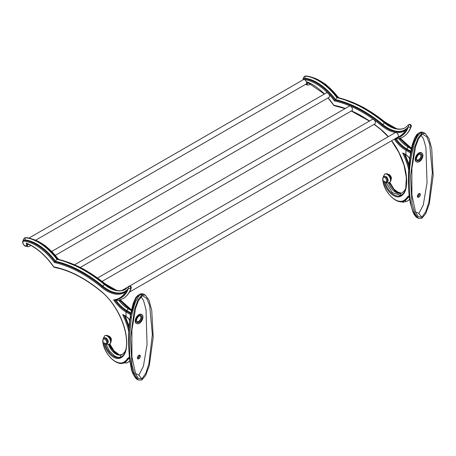 <?xml version="1.0" encoding="UTF-8"?>
<svg xmlns="http://www.w3.org/2000/svg" width="456" height="456" viewBox="0 0 456 456"><rect width="100%" height="100%" fill="white"/><g stroke="black" fill="none" stroke-linecap="round" stroke-linejoin="round"><path stroke-width="0.68" d="M415.684 159.583A5.13 2.964 -60 0 1 417.924 154.419A5.13 2.964 -60 0 1 421.88 153.045A5.13 2.964 -60 0 1 422.94 155.393A5.13 2.964 -60 0 1 420.7 160.558A5.13 2.964 -60 0 1 416.75 161.931A5.13 2.964 -60 0 1 415.684 159.583M421.84 153.016A5.198 2.998 120 0 0 421.458 152.726A5.198 2.998 120 0 0 417.451 154.117A5.198 2.998 120 0 0 415.182 159.344A5.198 2.998 120 0 0 416.26 161.726A5.198 2.998 120 0 0 416.704 161.909M421.042 135.164L423.419 138.618L425.915 147.505L427.038 182.827L423.265 205.052L418.859 213.448L415.365 211.772M417.365 196.274A2.109 1.22 120 0 0 417.804 197.243A2.109 1.22 120 0 0 419.429 196.678A2.109 1.22 120 0 0 420.352 194.552A2.109 1.22 120 0 0 419.913 193.583A2.109 1.22 120 0 0 418.289 194.148A2.109 1.22 120 0 0 417.365 196.274M421.846 217.29L425.898 211.419L428.885 202.156L432.328 172.852L429.672 144.079L426.77 136.828L422.758 134.212L421.846 134.554L418.312 139.217L415.633 146.484L411.888 168.378L411.916 195.145L415.69 212.547L418.363 216.703L421.846 217.29L418.859 213.448M421.846 218.356L418.42 218.401L414.755 213.391L411.967 203.239L410.491 176.233L414.436 147.784L418.049 138.065L421.846 133.488L425.271 133.443L428.936 138.453L431.724 148.599L433.2 175.606L429.256 204.06L425.642 213.778L421.846 218.356M421.846 133.488L420.694 132.827L417.913 135.694C416.533 137.564 415.228 140.562 413.991 144.683C410.411 158.511 408.821 171.382 409.226 183.295C409.978 196.137 409.556 210.216 417.548 217.882M420.175 133.169L418.887 133.032L416.904 135.25L413.193 143.794L410.366 156.283C407.789 175.087 407.789 190.722 410.366 203.182L413.016 212.182C414.567 215.357 415.98 217.204 417.251 217.723L418.42 218.401M420.694 132.827L422.883 132.337L425.271 133.443M418.534 133.317L412.817 143.355L410.525 153.638L408.633 173.269M399.53 138.47L409.072 147.031A1.602 0.923 120 0 0 408.268 147.111L411.403 148.388M411.295 148.895L408.234 147.128A1.602 0.923 120 0 0 407.105 149.101L410.827 151.255M407.692 149.443L410.839 151.181M410.679 152.042L406.404 149.505L405.948 150.298L410.628 153.034M407.105 149.101A27.599 15.937 60 0 1 395.768 138.367M409.978 158.232L405.948 154.567A0.644 0.37 120 0 0 406.079 154.858L409.75 158.078M410.554 147.636L411.477 148.057M411.215 126.494C409.551 131.225 406.82 134.714 403.03 136.948L402.996 136.971A45.537 26.288 60 0 0 410.742 127.024L410.776 127.002A1.602 0.923 -120 0 0 410.172 125.047A1.602 0.923 -120 0 0 409.693 124.648A1.602 0.923 -120 0 0 408.895 124.568A1.602 1.602 0 0 1 411.204 126.489L410.776 127.002A45.537 26.288 60 0 1 403.03 136.948A45.537 26.288 60 0 1 403.013 136.96M395.728 138.379L400.357 136.623A43.918 25.354 60 0 0 406.393 130.279A0.644 0.496 -151.3 0 1 405.526 130.08L405.982 129.287A0.644 0.37 60 0 1 406.393 130.279L407.094 129.88A0.644 0.37 -120 0 0 406.33 128.871L408.525 126.631A1.602 1.168 -160.7 0 0 410.731 127.013A1.619 0.935 -120 0 0 410.143 125.058A1.619 0.935 -120 0 0 409.659 124.659A1.619 0.935 -120 0 0 408.85 124.573A1.619 0.935 -120 0 0 408.684 124.727L408.525 126.631L407.094 129.88A43.918 25.354 60 0 1 402.169 135.512A43.918 25.354 60 0 1 401.058 136.224L400.357 136.623A43.918 25.354 60 0 1 395.785 138.339M395.58 138.1C397.113 138.841 398.179 139.023 398.772 138.635M408.684 124.727L405.316 127.72A32.479 18.753 60 0 1 389.076 126.112A32.479 18.753 60 0 1 384.288 122.767L382.92 124.573A34.092 19.682 -120 0 0 404.637 129.977M397.763 137.193A2.588 1.493 -120 0 0 397.871 137.136A2.588 1.493 -120 0 0 398.407 135.951A2.588 1.493 -120 0 0 395.899 132.536A2.588 1.493 -120 0 0 395.284 132.65L129.664 286.003M102.275 281.284L374.906 123.878L375.442 122.692A2.588 1.493 -120 0 0 373.92 119.728A2.588 1.493 -120 0 0 372.318 119.392L97.749 277.915M388.324 136.669A46.096 26.613 -120 0 0 380.845 129.384L374.268 124.249M369.582 120.971L362.132 116.308A127.281 73.484 -120 0 0 351.479 110.888M80.416 267.387L351.941 110.62A2.588 1.493 -120 0 0 352.482 109.434A2.588 1.493 -120 0 0 350.419 106.145A2.588 1.493 -120 0 0 349.353 106.134L74.681 264.714M106.556 344.006L107.69 344.525L109.565 344.195A4.873 2.816 60 0 0 110.574 341.966A4.873 2.816 60 0 0 107.126 335.992A4.873 2.816 60 0 0 104.692 335.753L103.21 338.637M105.997 337.97L104.367 337.805L103.666 338.209A3.26 1.881 60 0 1 105.296 338.375A3.26 1.881 60 0 1 107.599 342.365A3.26 1.881 60 0 1 106.926 343.852L107.627 343.448L108.3 341.96C108.163 340.262 107.394 338.933 105.997 337.97M129.703 360.901L127.241 362.788A19.483 11.252 60 0 1 127.235 362.794L127.201 362.811A19.483 11.252 60 0 1 127.201 362.811A32.479 18.753 -120 0 0 129.698 360.838A32.479 18.753 60 0 1 127.241 362.788L127.207 362.811A1.602 1.305 -120 0 1 125.263 362.064L124.562 362.469A30.86 17.818 60 0 0 128.164 359.054L124.562 362.469A0.644 0.524 60 0 1 123.787 362.172A17.225 9.946 60 0 1 115.174 361.323A17.225 9.946 60 0 1 102.993 340.227A2.616 1.51 60 0 1 104.84 339.161A2.616 1.51 60 0 1 106.693 342.365A2.616 1.51 60 0 1 104.84 343.431A2.616 1.51 60 0 1 103.979 342.684L104.504 343.397L106.926 343.852M129.333 358.102A8.117 4.685 -120 0 0 128.86 358.65A1.602 1.26 -146 0 0 129.464 359.151M137.957 295.277L135.996 297.318L130.313 316.475L128.649 334.744M138.299 295.209L135.996 297.318L130.41 316.076L128.689 333.843M137.307 379.392C135.979 379.352 132.251 373.698 131.254 368.619L129.532 359.664L128.478 343.778C128.335 335.217 129.025 326.268 130.553 316.943L131.317 317.957C132.514 311.055 134.03 305.491 135.854 301.262L138.527 296.508L140.716 294.473L141.862 295.135L145.287 295.089L148.952 300.099L151.74 310.245L153.216 337.252L149.272 365.706L145.658 375.425L141.862 380.002L138.442 380.047L134.776 375.037L131.983 364.885L130.507 337.879L134.457 309.43L138.071 299.712L141.862 295.135M138.442 380.047L137.29 379.381L132.582 371.554L129.749 355.771L129.35 337.508L131.317 317.957M141.235 294.217L139.986 294.063C142.221 293.721 143.298 293.698 143.207 294L144.358 294.519L143.497 294.131L140.716 294.473M141.862 296.2L138.333 300.863L135.649 308.131L131.904 330.024L131.932 356.791L135.711 374.194L138.385 378.349L141.862 378.936L145.914 373.065L148.901 363.802L152.344 334.499L149.688 305.725L146.786 298.475L142.779 295.858L141.862 296.2M141.058 296.81L143.577 300.578L146.04 309.778L147.049 344.565L143.401 366.305L138.875 375.094L141.862 378.936M138.875 375.094L135.381 373.418M137.381 357.92A2.109 1.22 120 0 0 137.82 358.889A2.109 1.22 120 0 0 139.451 358.325A2.109 1.22 120 0 0 140.368 356.199A2.109 1.22 120 0 0 139.935 355.23A2.109 1.22 120 0 0 138.305 355.794A2.109 1.22 120 0 0 137.381 357.92M141.856 314.663A5.198 2.998 120 0 0 141.474 314.372A5.198 2.998 120 0 0 137.473 315.763A5.198 2.998 120 0 0 135.204 320.99A5.198 2.998 120 0 0 136.281 323.372A5.198 2.998 120 0 0 136.726 323.555M139.365 355.15A2.109 1.22 -60 0 1 139.451 355.669A2.109 1.22 -60 0 1 137.467 358.439M137.387 358.011A1.624 0.94 120 0 0 137.951 357.857A1.624 0.94 120 0 0 138.949 355.298M135.706 321.229A5.13 2.964 -60 0 1 137.946 316.065A5.13 2.964 -60 0 1 141.896 314.691A5.13 2.964 -60 0 1 142.962 317.04A5.13 2.964 -60 0 1 140.722 322.204A5.13 2.964 -60 0 1 136.766 323.578A5.13 2.964 -60 0 1 135.706 321.229M139.331 315.9L139.331 315.9A3.961 2.286 120 0 0 136.532 320.75A3.961 2.286 120 0 0 139.331 322.363A3.961 2.286 120 0 0 142.129 317.518A3.961 2.286 120 0 0 139.331 315.9L139.331 315.9M136.543 320.471A3.317 1.915 120 0 0 137.216 321.742A3.317 1.915 120 0 0 138.875 321.577A3.317 1.915 120 0 0 141.041 318.658A3.317 1.915 120 0 0 140.534 315.997A3.317 1.915 120 0 0 139.097 316.048M140.414 315.94A3.317 1.915 -60 0 1 140.779 318.63A3.317 1.915 -60 0 1 138.641 321.446A3.317 1.915 -60 0 1 137.108 321.668M136.908 321.474A3.249 1.875 120 0 0 137.017 321.548A3.249 1.875 120 0 0 138.641 321.389A3.249 1.875 120 0 0 140.767 318.527A3.249 1.875 120 0 0 140.271 315.922A3.249 1.875 120 0 0 140.152 315.86M131.488 309.727L129.088 308.678A1.602 0.923 120 0 0 128.29 308.758L131.419 310.029M131.311 310.542L128.25 308.775A1.602 0.923 120 0 0 127.121 310.747A27.599 15.937 60 0 1 115.784 300.014M128.712 286.385A1.602 0.923 60 0 1 128.877 286.237A1.602 1.602 0 0 0 128.404 286.653L128.7 286.374L128.546 288.277L127.11 291.521A0.644 0.37 -120 0 0 126.352 290.518L128.546 288.277L130.792 288.648A45.537 26.288 60 0 1 123.052 298.594A45.537 26.288 60 0 1 123.034 298.606M114.895 300.145L120.378 298.27A43.918 25.354 60 0 0 126.409 291.925L125.542 291.726L125.993 290.939A0.644 0.37 -120 0 1 126.409 291.925L127.11 291.521A43.918 25.354 60 0 1 122.185 297.158A43.918 25.354 60 0 1 121.074 297.871L120.378 298.27A43.918 25.354 60 0 1 114.895 300.145L113.629 299.894A28.243 16.308 -120 0 0 125.964 311.944L130.536 314.611M115.596 299.746C117.135 300.487 118.195 300.669 118.788 300.282M130.838 312.896L127.121 310.747L130.855 312.827M130.695 313.688L126.42 311.152L125.964 311.944L126.05 316.47A0.644 0.37 120 0 0 126.101 316.504A0.644 0.37 120 0 0 126.101 316.51M129.783 319.593L125.964 316.213A28.243 16.308 -120 0 0 122.675 314.629L123.964 315.233M130.576 309.282L131.493 309.704M125.56 290.991A34.092 19.682 60 0 1 124.311 291.829A34.092 19.682 60 0 1 107.268 290.141A34.092 19.682 60 0 1 102.241 286.625A133.158 76.876 -120 0 0 82.604 272.899A133.158 76.876 -120 0 0 54.948 261.727L56.96 259.327L57.593 259.168C73.336 262.855 89.182 271.234 105.125 284.299L104.344 284.39A32.479 18.753 -120 0 0 109.132 287.742A32.479 18.753 -120 0 0 125.349 289.36A32.479 18.753 -120 0 1 109.098 287.759A32.479 18.753 -120 0 1 104.31 284.413L102.936 286.22A34.092 19.682 -120 0 0 107.964 289.737A34.092 19.682 -120 0 0 124.653 291.623M129.151 326.496L125.212 316.019M103.979 342.684A13.959 8.06 -120 0 0 113.624 357.225A13.959 8.06 -120 0 0 119.888 358.251A0.644 0.524 -110.3 0 1 120.053 357.413L120.754 357.008C119.01 357.624 117.015 357.299 114.781 356.028L109.474 351.074L106.009 344.058M108.522 344.542A11.696 6.754 60 0 0 115.909 354.055A11.696 6.754 60 0 0 121.159 354.916A1.602 1.3 -110.3 0 0 120.754 357.008L121.638 356.62M55.267 267.478A1.602 1.168 100.8 0 0 55.683 267.678L59.992 268.641M55.512 255.246L328.981 97.362A2.588 1.493 -120 0 0 329.517 96.176A2.588 1.493 -120 0 0 328.913 94.255L327.744 93.041A2.588 1.493 -120 0 0 326.388 92.876L51.893 251.353M101.688 287.348A0.644 0.285 129.5 0 1 102.241 286.625L102.936 286.22A133.158 76.876 60 0 0 83.305 272.494A133.158 76.876 60 0 0 55.649 261.322A47.099 27.195 -120 0 0 37.21 244.245A47.099 27.195 -120 0 0 25.052 239.879L23.564 240.42A3.26 1.881 60 0 1 24.35 240.283A0.644 0.479 97.1 0 0 24.06 241.127A46.461 26.824 60 0 1 36.052 245.436A46.461 26.824 60 0 1 54.424 262.525A132.514 76.505 60 0 1 82.148 273.685A132.514 76.505 60 0 1 101.688 287.348A34.736 20.053 -120 0 0 106.812 290.928A34.736 20.053 -120 0 0 125.542 291.726A0.644 0.524 -128.1 0 1 125.605 290.956L125.605 290.956A0.644 0.524 -128.1 0 1 125.651 290.922A0.644 0.37 -120 0 1 125.679 290.905A0.644 0.644 0 0 0 125.605 290.956L124.311 291.829M57.838 259.327C48.045 246.639 37.569 239.394 26.414 237.599A1.602 1.197 97.1 0 0 25.804 237.736A48.718 28.13 60 0 1 38.372 242.25A48.718 28.13 60 0 1 56.994 259.31A134.771 77.811 -120 0 1 84.468 270.499A134.771 77.811 -120 0 1 104.344 284.39L104.31 284.413A134.771 77.811 60 0 0 84.434 270.522A134.771 77.811 60 0 0 56.96 259.327A48.718 28.13 -120 0 0 38.338 242.267A48.718 28.13 -120 0 0 25.764 237.753A1.602 1.197 97.1 0 0 25.052 239.879L24.35 240.283A47.105 27.195 -120 0 1 36.508 244.65A47.105 27.195 -120 0 1 54.948 261.727L54.424 262.525M27.36 243.601L26.203 243.054A2.616 1.51 60 0 1 26.397 245.408A2.616 1.51 60 0 1 24.738 245.641A2.616 1.51 60 0 1 22.92 242.854A2.616 1.51 60 0 1 24.06 241.127M27.406 243.789A3.26 1.881 60 0 1 27.497 244.576A3.26 1.881 60 0 1 26.824 246.069L27.52 245.664L28.198 244.171A3.26 1.881 60 0 0 28.198 244.131M35.773 240.13L306.016 84.103A2.588 1.493 -120 0 0 306.552 82.918A2.588 1.493 -120 0 0 306.164 81.396A2.588 1.493 -120 0 0 304.049 79.504A2.588 1.493 -120 0 0 303.422 79.618L29.002 238.055M307.344 81.955L311.995 84.217A50.981 29.435 -120 0 1 324.467 93.987M405.333 127.714A32.479 18.753 -120 0 1 389.116 126.095A32.479 18.753 -120 0 1 384.322 122.744L384.288 122.767A134.771 77.811 60 0 0 364.418 108.876A134.771 77.811 60 0 0 336.944 97.681A48.718 28.13 -120 0 0 318.322 80.621A48.718 28.13 -120 0 0 305.748 76.106L305.782 76.089A48.718 28.13 -120 0 1 318.356 80.604A48.718 28.13 -120 0 1 336.978 97.664L337.577 97.521C353.32 101.209 369.16 109.588 385.103 122.653A1.602 0.712 129.5 0 0 384.322 122.744A134.771 77.811 -120 0 0 364.452 108.853A134.771 77.811 -120 0 0 336.978 97.664L334.402 100.879A132.514 76.505 60 0 1 350.419 106.128A132.514 76.505 60 0 1 362.132 112.039A132.514 76.505 60 0 1 373.926 119.711A132.514 76.505 60 0 1 381.672 125.702A34.736 20.053 -120 0 0 386.791 129.282A34.736 20.053 -120 0 0 395.893 132.514A34.736 20.053 -120 0 0 405.526 130.08L405.635 129.276A0.644 0.37 60 0 1 405.982 129.287M304.049 79.504A0.644 0.479 -82.9 0 1 304.334 78.637A47.105 27.195 -120 0 1 316.492 83.003A47.105 27.195 -120 0 1 334.932 100.081A133.158 76.876 60 0 1 362.588 111.253A133.158 76.876 60 0 1 382.219 124.978L382.92 124.573A133.158 76.876 60 0 0 335.633 99.676A47.099 27.195 -120 0 0 305.035 78.232L303.548 78.774L302.727 80.022M305.32 84.508L307.504 84.018L308.176 82.525A3.26 1.881 -120 0 0 308.176 82.485M335.251 105.832A1.602 1.168 100.8 0 0 335.662 106.031L335.662 106.031A1.602 1.602 0 0 1 335.16 105.843L335.092 105.798M386.91 182.206A3.26 1.881 -120 0 0 387.583 180.718A3.26 1.881 -120 0 0 385.28 176.728A3.26 1.881 -120 0 0 383.65 176.563L384.351 176.159L386.859 177.031L388.284 180.314L387.606 181.801L386.91 182.206L384.482 181.75L383.963 181.038A13.959 8.06 -120 0 0 384.1 181.756A13.959 8.06 -120 0 0 393.602 195.578A13.959 8.06 -120 0 0 399.866 196.604A24.989 14.427 -120 0 0 405.92 188.653A46.096 26.613 -120 0 0 391.641 140.733M385.993 182.411L392.382 192.66L400.733 195.362L400.032 195.766A24.345 14.056 -120 0 0 401.28 195.179C403.526 193.874 405.019 191.566 405.749 188.26A0.644 0.445 11.9 0 0 405.92 188.653M389.567 182.537A4.873 2.816 -120 0 0 389.584 182.531A4.873 2.816 -120 0 0 390.592 180.297A4.873 2.816 -120 0 0 387.144 174.329A4.873 2.816 -120 0 0 384.71 174.084L384.676 174.106A4.873 2.816 60 0 1 387.11 174.346A4.873 2.816 60 0 1 390.558 180.32A4.873 2.816 60 0 1 389.549 182.548L387.668 182.879L386.534 182.36M409.676 199.209A32.479 18.753 -120 0 1 407.219 201.142L407.219 201.142A19.483 11.252 -120 0 0 407.219 201.142A19.483 11.252 -120 0 0 407.219 201.147L407.185 201.164A1.602 1.305 -120 0 1 405.247 200.418L404.546 200.822A17.869 10.317 60 0 1 404.54 200.822L408.844 197.003A8.117 4.685 -120 0 1 409.306 196.468M394.28 139.211A28.243 16.308 -120 0 0 405.948 150.298L405.948 154.567A28.243 16.308 -120 0 0 402.659 152.982L403.942 153.586M409.135 164.861L405.196 154.373M406.359 128.854L405.658 129.259A0.644 0.644 0 0 0 405.578 129.31L405.635 129.276M401.622 194.974L400.733 195.362A1.602 1.3 69.7 0 1 401.143 193.27A11.696 6.754 60 0 1 395.893 192.409A11.696 6.754 60 0 1 388.506 182.896M335.365 105.912L335.16 105.843A1.602 1.602 0 0 1 335.08 105.798M416.887 159.828A3.249 1.875 120 0 0 417.001 159.902A3.249 1.875 120 0 0 418.625 159.742A3.249 1.875 120 0 0 420.751 156.881A3.249 1.875 120 0 0 420.25 154.276A3.249 1.875 120 0 0 420.13 154.213M420.398 154.293A3.317 1.915 -60 0 1 420.757 156.984A3.317 1.915 -60 0 1 418.625 159.799A3.317 1.915 -60 0 1 417.086 160.022M416.522 158.825A3.317 1.915 120 0 0 417.2 160.096A3.317 1.915 120 0 0 418.859 159.931A3.317 1.915 120 0 0 421.025 157.012A3.317 1.915 120 0 0 420.517 154.35A3.317 1.915 120 0 0 419.075 154.402M419.315 154.253L419.315 154.253A3.961 2.286 120 0 0 416.516 159.104A3.961 2.286 120 0 0 419.315 160.717A3.961 2.286 120 0 0 422.113 155.872A3.961 2.286 120 0 0 419.315 154.253M419.349 193.504A2.109 1.22 -60 0 1 419.429 194.022A2.109 1.22 -60 0 1 417.451 196.792M417.365 196.359A1.624 0.94 120 0 0 417.947 196.205A1.624 0.94 120 0 0 418.944 193.646M345.352 108.442A127.281 73.484 -120 0 0 333.763 105.228L333.763 105.228A50.981 29.435 -120 0 0 328.081 97.88M125.987 290.939L125.998 290.934A0.644 0.37 -120 0 0 125.679 290.905L126.38 290.5M422.883 132.337L424.154 132.759M417.137 135.552C416.67 135.096 416.926 135.141 417.913 135.694M413.603 143.532C412.948 143.725 413.079 144.113 413.991 144.683M398.8 138.67A25.986 15.002 -120 0 0 408.234 147.128M408.268 147.111A25.986 15.002 60 0 1 398.84 138.658M395.061 138.761A27.599 15.937 -120 0 0 406.404 149.505M410.098 147.374A27.599 15.937 60 0 1 400.02 138.31M405.686 129.242L406.33 128.871M381.672 125.702A0.644 0.285 -50.5 0 1 382.219 124.978A34.092 19.682 -120 0 0 387.247 128.495A34.092 19.682 -120 0 0 404.295 130.182A34.092 19.682 -120 0 0 405.538 129.35M405.526 130.08A43.274 24.983 60 0 1 397.774 137.216A43.274 24.983 60 0 1 397.666 137.256M409.237 195.875A8.761 5.056 -120 0 0 407.293 197.186A30.216 17.448 60 0 1 403.771 200.526A17.225 9.946 60 0 1 395.152 199.677A17.225 9.946 60 0 1 382.972 178.581A2.616 1.51 60 0 1 384.824 177.515A2.616 1.51 60 0 1 386.671 180.718A2.616 1.51 60 0 1 384.824 181.784A2.616 1.51 60 0 1 383.963 181.038M402.659 152.982A51.323 29.634 60 0 1 408.69 169.712M334.362 105.547A0.644 0.467 -79 0 1 333.763 105.228L333.689 105.33A0.644 0.644 0 0 0 334.094 105.598L345.072 108.602M374.102 124.345L380.891 129.618A0.644 0.285 -50.6 0 1 380.845 129.384M68.138 262.32A133.158 76.876 60 0 1 86.304 270.761A133.158 76.876 60 0 1 105.934 284.487A0.644 0.285 -50.5 0 1 106.248 284.453L83.761 269.131L61.406 260.137M125.782 349.826L124.756 351.992L122.322 354.369A22.726 13.121 -120 0 1 121.159 354.916L121.193 354.899A22.726 13.121 -120 0 0 122.339 354.363M108.562 344.536A11.696 6.754 60 0 0 115.944 354.038A11.696 6.754 60 0 0 121.193 354.899A1.602 1.3 -110.3 0 1 121.353 354.819L121.353 354.819A1.602 1.3 -110.3 0 1 121.484 354.785M118.845 354.848A13.315 7.689 60 0 1 117.773 354.301A13.315 7.689 60 0 1 109.622 344.16A4.873 2.816 -120 0 0 110.608 341.943A4.873 2.816 -120 0 0 107.166 335.975A4.873 2.816 -120 0 0 104.726 335.73A4.873 2.816 -120 0 0 104.709 335.741M108.015 335.924A3.26 1.881 60 0 1 108.995 336.237A3.26 1.881 60 0 1 111.298 340.227A3.26 1.881 60 0 1 111.082 341.236M135.335 300.47C134.759 300.441 134.936 300.709 135.854 301.262M137.609 296.622C137.205 295.995 137.512 295.955 138.527 296.508M143.212 294L143.497 294.131M118.816 300.316A25.986 15.002 -120 0 0 128.25 308.775M128.29 308.758A25.986 15.002 60 0 1 118.862 300.304M128.911 286.214A1.602 1.602 0 0 1 131.22 288.135A1.602 1.168 -160.7 0 1 130.786 288.637A1.619 0.935 60 0 0 130.194 286.687A1.619 0.935 60 0 0 129.709 286.282A1.619 0.935 60 0 0 128.905 286.203L128.866 286.22A1.602 0.923 60 0 1 129.675 286.317A1.602 0.923 60 0 1 130.154 286.716A1.602 0.923 60 0 1 130.747 288.659M130.758 288.671A45.537 26.288 60 0 1 123.017 298.617L118.463 300.407M114.912 300.173A27.599 15.937 -120 0 0 126.42 311.152M130.12 309.02A27.599 15.937 60 0 1 120.036 299.957M114.787 289.856A34.092 19.682 -120 0 1 110.962 288.004A34.092 19.682 -120 0 1 105.934 284.487L105.598 284.686M125.708 290.888L126.352 290.518M125.542 291.726A43.274 24.983 60 0 1 113.629 299.894M122.675 314.629A51.323 29.634 60 0 1 128.706 331.352M129.265 357.515A8.761 5.056 -120 0 0 127.309 358.832A30.216 17.448 60 0 1 123.787 362.172M119.888 358.251A24.989 14.427 -120 0 0 125.941 350.299A46.096 26.613 -120 0 0 100.861 291.031A127.281 73.484 -120 0 0 82.148 277.955A127.281 73.484 -120 0 0 53.779 266.874A50.981 29.435 -120 0 0 32.011 245.864A50.981 29.435 -120 0 0 26.203 243.054M128.894 328.434A51.967 30.005 -120 0 0 124.066 315.455M129.624 320.842A53.586 30.94 -120 0 0 128.734 318.55M128.809 318.624A53.586 30.94 60 0 1 129.635 320.756M129.327 358.045L129.111 358.159A8.117 4.685 -120 0 0 128.164 359.054A0.644 0.507 -146 0 1 127.309 358.832M102.993 340.227A0.644 0.37 180 0 1 102.805 339.965C102.298 352.049 116.833 367.667 124.562 362.469M125.941 350.299A0.644 0.445 11.9 0 1 125.765 349.906C125.035 353.212 123.547 355.52 121.302 356.826A24.345 14.056 -120 0 1 120.053 357.413A13.315 7.689 60 0 1 114.08 356.432A13.315 7.689 60 0 1 105.136 343.813M33.385 239.389A47.105 27.195 60 0 1 40.208 242.512A47.105 27.195 60 0 1 58.488 259.378M23.108 240.825L23.421 239.275L24.584 237.964A4.873 2.816 -120 0 1 25.764 237.753L25.804 237.736A4.873 2.816 -120 0 0 24.624 237.946A4.873 2.816 -120 0 0 24.607 237.952M26.248 246.257L27.748 246.759L29.463 246.405A4.873 2.816 -120 0 0 29.497 246.388L29.463 246.405A4.873 2.816 -120 0 0 30.347 245.168M30.558 245.282L29.497 246.388A4.873 2.816 -120 0 0 30.37 245.185M53.802 266.954L53.779 266.874A0.644 0.467 -79 0 0 54.378 267.193M125.765 349.906C129.863 333.005 117.916 304.705 100.907 291.264A0.644 0.285 -50.6 0 1 100.861 291.031M304.585 76.306A4.873 2.816 -120 0 1 304.602 76.3L305.782 76.089A4.873 2.816 -120 0 0 304.602 76.3L304.568 76.317A4.873 2.816 60 0 1 305.748 76.106A1.602 1.197 97.1 0 0 305.035 78.232L304.334 78.637A3.26 1.881 -120 0 0 303.548 78.774M306.802 84.423A3.26 1.881 -120 0 0 307.481 82.929A3.26 1.881 -120 0 0 307.39 82.143M333.786 105.307L327.972 97.943M328.913 94.255A46.461 26.824 60 0 1 334.402 100.879M304.044 79.481A46.461 26.824 60 0 1 316.036 83.79A46.461 26.824 60 0 1 327.744 93.041M310.325 83.522A4.873 2.816 60 0 1 309.442 84.759A4.873 2.816 -120 0 0 309.481 84.742A4.873 2.816 -120 0 0 310.354 83.539M399.866 196.604A0.644 0.524 -110.3 0 1 400.032 195.766A13.315 7.689 -120 0 1 394.058 194.786A13.315 7.689 -120 0 1 385.12 182.166M409.67 199.198A32.479 18.753 60 0 1 407.185 201.164L403.36 202.213L399.422 201.563M409.437 197.499A1.602 1.26 -146 0 1 408.844 197.003L408.143 197.408A30.86 17.818 60 0 1 404.546 200.822A0.644 0.524 60 0 1 403.771 200.526M409.3 196.405L409.095 196.513A8.117 4.685 -120 0 0 408.143 197.408A0.644 0.507 -146 0 1 407.293 197.186M383.65 176.563L382.783 178.319A0.644 0.37 -0 0 0 382.972 178.581M408.878 166.793A51.967 30.005 -120 0 0 404.05 153.809M409.613 159.201A53.586 30.94 -120 0 0 408.724 156.91M409.619 159.115A53.586 30.94 -120 0 0 408.793 156.984M385.582 123.04L385.918 122.841A133.158 76.876 -120 0 0 366.282 109.115A133.158 76.876 -120 0 0 348.116 100.673M313.363 77.742A47.105 27.195 60 0 1 320.186 80.866A47.105 27.195 60 0 1 338.472 97.732M405.766 188.18L404.734 190.346L402.306 192.723A22.726 13.121 60 0 1 401.143 193.27L401.177 193.253A22.726 13.121 -120 0 0 402.323 192.717L401.337 193.173A1.602 1.3 69.7 0 0 401.177 193.253A11.696 6.754 -120 0 1 395.928 192.392A11.696 6.754 -120 0 1 388.546 182.89M401.468 193.139A1.602 1.3 69.7 0 0 401.337 193.173L395.061 191.155L389.179 182.731M389.549 182.548L390.934 180.684C391.094 178.741 390.832 177.35 390.148 176.523C387.161 173.098 387.514 173.628 384.71 174.084A4.873 2.816 -120 0 0 384.693 174.095M391.06 179.59A3.26 1.881 -120 0 0 391.282 178.581A3.26 1.881 -120 0 0 388.974 174.591A3.26 1.881 -120 0 0 387.999 174.277M389.606 182.514A13.315 7.689 -120 0 0 397.757 192.654A13.315 7.689 -120 0 0 398.829 193.201M394.771 128.21A34.092 19.682 -120 0 1 390.946 126.358A34.092 19.682 -120 0 1 385.918 122.841A0.644 0.285 -50.5 0 1 386.232 122.806L396.589 128.706M421.013 152.543L421.88 153.045M415.883 161.43L416.75 161.931M418.893 133.032C420.871 132.086 421.999 131.784 422.273 132.132M418.688 133.186L417.268 134.024L414.772 137.723L412.389 144.392L410.885 150.953L409.357 161.447L408.576 172.06L408.479 183.403M409.072 147.031L411.472 148.08M400.282 138.219L410.423 147.339L411.512 147.898M398.441 138.761L402.996 136.971M408.861 124.591A1.602 1.602 0 0 0 408.382 125.007M351.24 111.025L369.417 121.068M122.356 354.352L119.426 354.967L117.676 354.432L114.775 352.551L110.722 347.592L109.195 344.371M109.6 344.177L110.95 342.331C111.11 340.381 110.848 338.996 110.164 338.17C107.177 334.744 107.536 335.274 104.726 335.73L104.692 335.753M119.438 363.21L127.201 362.811M138.738 294.821L135.956 297.272L133.198 303.4L130.638 314.024L129.248 324.284L128.558 334.675L128.495 345.095M130.553 316.943C131.277 311.568 132.759 306.101 134.999 300.527L137.444 296.161L139.981 294.063M144.136 294.428L145.287 295.089M141.896 314.691L141.029 314.19M136.766 323.578L135.899 323.076M119.546 300.116L129.088 308.678M123.017 298.617L123.052 298.594C126.836 296.36 129.567 292.872 131.231 288.141M129.869 319.85L126.101 316.504L123.468 315.193M131.527 309.544L130.439 308.986L120.304 299.866M105.125 284.299C113.248 290.575 119.996 292.256 125.371 289.349M128.392 286.642L125.337 289.366M103.666 338.209L102.805 339.965M31.054 238.596L45.475 245.761L58.898 259.481M26.824 246.069C25.673 246.337 24.972 246.268 24.732 245.852C21.939 243.515 22.509 240.734 23.564 240.42M26.414 237.599L24.584 237.964M100.907 291.264C85.05 278.314 69.449 270.305 54.11 267.245A0.644 0.644 0 0 1 53.705 266.977C45.668 255.537 36.736 247.739 26.921 243.584M55.102 267.444A1.602 1.602 0 0 0 55.683 267.678M306.905 81.938L324.341 94.056M310.542 83.636L309.442 84.759L307.726 85.112L306.232 84.611M304.568 76.317L303.405 77.628L303.092 79.179M405.749 188.26L406.342 177.395L403.987 165.083L398.897 152.498L391.533 140.796M388.21 136.737L380.891 129.618M384.676 174.106L383.194 176.991M382.783 178.319C382.282 190.403 396.817 206.021 404.54 200.822M385.103 122.653C393.232 128.928 399.98 130.61 405.35 127.703M405.583 129.31L404.295 130.182M397.871 137.136L129.401 292.136M128.256 286.818L121.701 290.603M116.605 290.352L106.248 284.453M306.392 75.953C317.553 77.748 328.024 84.993 337.822 97.681M407.225 201.142L409.682 199.261M387.925 174.238L389.441 174.642L390.82 176.141L391.465 178.165L391.06 179.67M389.829 182.366L394.012 189.217L399.57 193.344M338.876 97.835L325.459 84.115L311.032 76.95M341.39 98.49L363.745 107.485L386.232 122.806M403.446 153.547L406.079 154.858M107.941 335.884L109.457 336.289L110.842 337.788L111.344 338.973L111.082 341.316M119.586 354.99L114.034 350.863L109.85 344.012"/></g></svg>
